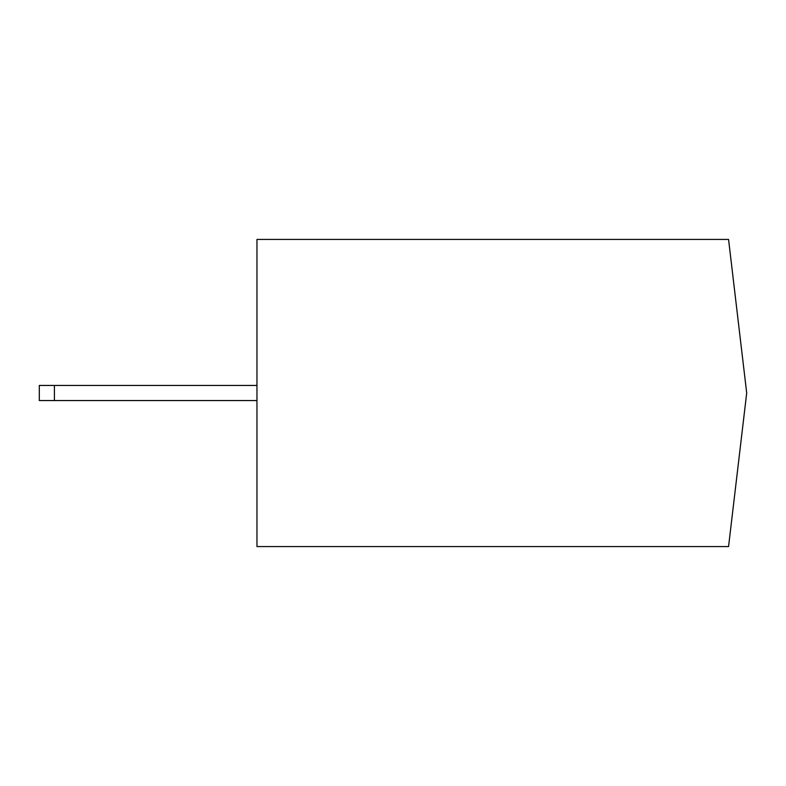 <?xml version="1.0" encoding="UTF-8"?>
<svg xmlns="http://www.w3.org/2000/svg" width="786" height="786" viewBox="0 0 786 786"><rect width="100%" height="100%" fill="white"/><g stroke="black" fill="none" stroke-linecap="round" stroke-linejoin="round"><path stroke-width="1.18" d="M256.963 546.575L728.563 546.575L746.7 393L728.563 239.425L256.963 239.425L256.963 546.575M256.963 400.555L39.3 400.555L39.3 385.445L256.963 385.445M54.411 400.555L54.411 385.445"/></g></svg>
